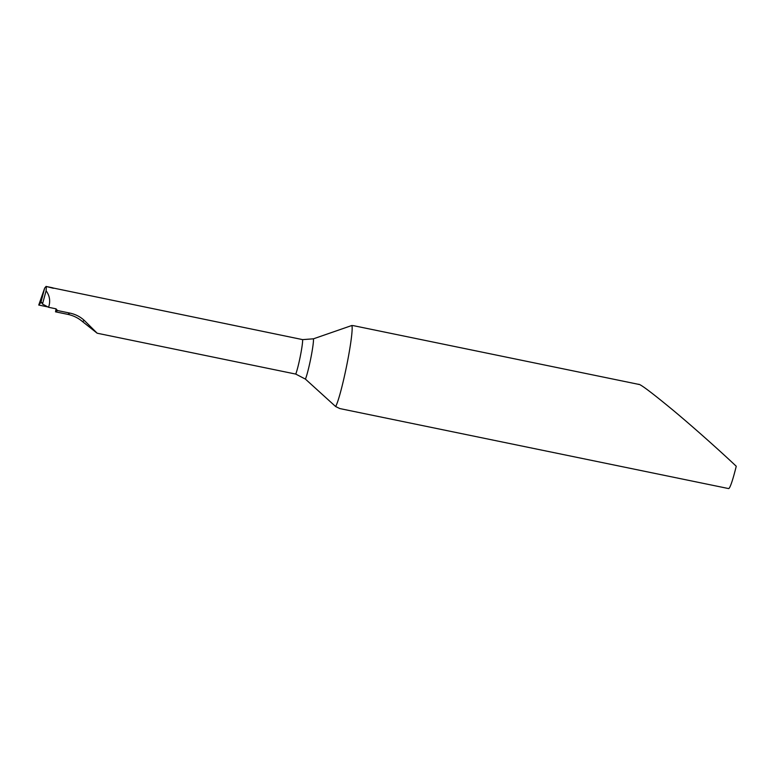 <?xml version="1.0" encoding="UTF-8"?>
<svg xmlns="http://www.w3.org/2000/svg" width="775" height="775" viewBox="0 0 775 775"><rect width="100%" height="100%" fill="white"/><g stroke="black" fill="none" stroke-linecap="round" stroke-linejoin="round"><path stroke-width="1.16" d="M638.406 384.419C639.017 383.044 650.661 391.714 673.33 410.43C695.601 429.021 721.767 452.542 736.25 466.25A41.976 3.362 101.6 0 1 728.829 488.512A41.976 3.362 101.6 0 1 728.577 488.57L339.838 408.57L335.633 406.526L305.418 379.111A21.7 1.744 -78.4 0 0 310.823 358.157A21.7 1.744 -78.4 0 0 313.468 338.811L302.647 339.624L52.797 287.932M638.842 384.4L353.603 325.694L351.821 325.51L313.468 338.811M48.563 307.287C50.598 301.339 49.774 295.827 46.103 290.751L42.489 304.062L48.563 307.287L55.926 308.799L57.515 310.678A50.365 4.04 -78.4 0 0 57.505 310.329M305.418 379.111L295.759 374.083L97.166 333.211L84.339 320.472C80.3 316.743 75.504 314.292 69.934 313.1L57.553 310.552L55.529 311.831A18.891 1.511 101.6 0 1 56.091 308.838M97.166 333.211L82.47 321.557C78.217 317.953 73.325 315.551 67.783 314.35L55.529 311.831M351.821 325.51A41.976 3.362 101.6 0 1 346.987 364.124A41.976 3.362 101.6 0 1 335.633 406.526M42.489 304.062L41.55 302.366L40.872 302.521L44.679 288.067L46.083 286.44L53.427 288.3M46.103 290.751L46.355 286.847M40.872 302.521L42.063 302.763L40.872 302.521L38.75 305.05L44.679 288.067L40.872 302.521M42.063 302.763L40.872 302.521L38.75 305.05L48.031 306.958L38.75 305.05M67.783 314.35L69.934 313.1M295.759 374.083A18.891 1.511 -78.4 0 0 300.322 356.2A18.891 1.511 -78.4 0 0 302.647 339.624M82.47 321.557L84.339 320.472M52.739 287.816L46.016 286.43"/></g></svg>
